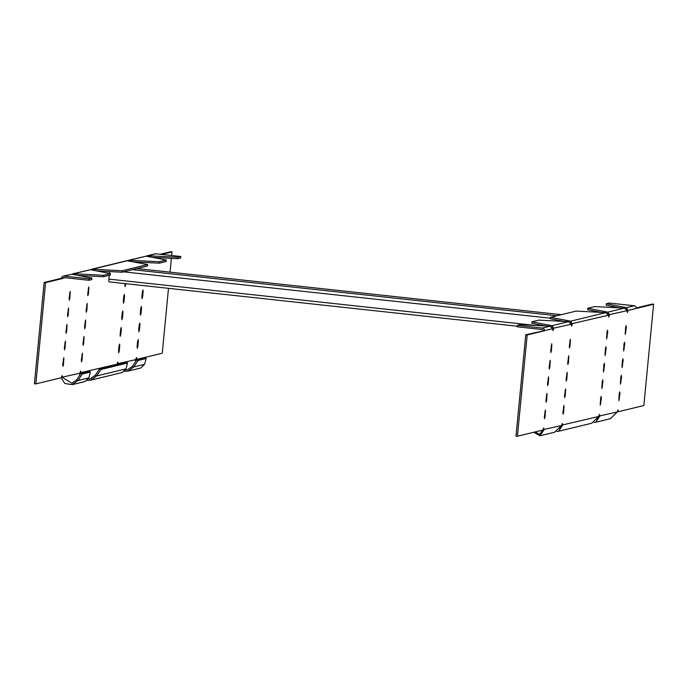 <?xml version="1.0" encoding="UTF-8"?>
<svg xmlns="http://www.w3.org/2000/svg" width="688" height="688" viewBox="0 0 688 688"><rect width="100%" height="100%" fill="white"/><g stroke="black" fill="none" stroke-linecap="round" stroke-linejoin="round"><path stroke-width="1.03" d="M627.009 310.322L628.101 310.443L627.361 312.515L627.043 310.692L624.42 308.112L594.681 306.581L587.741 308.267L607.814 312.146L609.508 314.958L608.768 317.03L608.459 315.216L605.827 312.627L576.088 311.096L550.555 317.297L570.627 321.184L572.321 323.988L571.59 326.069L571.272 324.246L568.649 321.666L538.91 320.126L531.962 321.812L552.043 325.699L553.737 328.503L552.997 330.584L552.679 328.761L550.056 326.181L520.317 324.65L517.402 325.355L542.307 328.056A2.451 2.408 76.3 0 1 544.475 330.756L527.18 334.953L517.428 436.226L542.935 430.034L543.666 427.953L543.984 429.776L540.028 435.779L533.759 432.262M540.028 435.779L554.58 432.245L561.52 425.519L562.259 423.438L562.578 425.261L558.613 431.264L556.876 431.367M558.613 431.264L591.766 423.215L598.706 416.489L599.446 414.408L599.755 416.231L595.799 422.234L594.062 422.337M595.799 422.234L610.351 418.7L617.299 411.966L618.03 409.893L618.349 411.716L643.848 405.516L653.6 304.242L636.314 308.448A2.451 2.408 -103.7 0 0 634.147 305.747L609.241 303.047L606.326 303.752L626.407 307.631L628.101 310.443L636.314 308.448M619.931 393.734L618.873 400.648L619.183 393.914L619.768 391.876L619.931 393.734L619.209 393.656M623.113 360.624L622.064 367.538L622.373 360.804L622.958 358.766L623.113 360.624L622.399 360.546M626.304 327.522L625.254 334.428L625.564 327.703L626.14 325.656L626.304 327.522L625.59 327.445M602.929 381.702L601.88 388.608L602.189 381.883L602.774 379.836L602.929 381.702L602.215 381.616M606.119 348.592L605.07 355.498L605.371 348.773L605.956 346.726L606.119 348.592L605.406 348.515M545.094 416.67L544.509 418.708L544.354 416.851L545.403 409.945L545.094 416.67L544.38 416.593M548.284 383.56L547.7 385.598L547.536 383.741L548.594 376.835L548.284 383.56L547.562 383.483M551.475 350.45L550.89 352.488L550.727 350.631L551.776 343.725L551.475 350.45L550.753 350.373M565.278 395.6L564.693 397.638L564.538 395.781L565.588 388.875L565.278 395.6L564.564 395.523M568.469 362.49L567.884 364.528L567.72 362.671L568.778 355.765L568.469 362.49L567.746 362.413M570.06 345.935L569.475 347.973L569.32 346.116L570.369 339.21L570.06 345.935L569.346 345.858M566.878 379.045L566.293 381.083L566.129 379.226L567.179 372.32L566.878 379.045L566.155 378.968M563.687 412.155L563.102 414.193L562.939 412.336L563.997 405.43L563.687 412.155L562.965 412.078M549.875 367.005L549.291 369.043L549.136 367.186L550.185 360.28L549.875 367.005L549.162 366.928M546.685 400.115L546.109 402.153L545.945 400.296L546.994 393.39L546.685 400.115L545.971 400.038M607.71 332.037L606.661 338.943L606.971 332.218L607.556 330.18L607.71 332.037L606.997 331.96M604.528 365.147L603.471 372.053L603.78 365.328L604.365 363.281L604.528 365.147L603.806 365.07M601.338 398.249L600.28 405.163L600.59 398.429L601.174 396.391L601.338 398.249L600.624 398.171M624.713 344.077L623.655 350.983L623.964 344.258L624.549 342.211L624.713 344.077L623.99 343.991M621.522 377.179L620.473 384.093L620.774 377.359L621.359 375.321L621.522 377.179L620.808 377.101M636.305 307.94L652.164 304.087L653.6 304.242M618.349 411.716L617.394 411.613M617.299 411.966L598.801 416.128M561.623 425.158L598.706 416.489M543.03 429.673L561.52 425.519M517.428 436.226L515.991 436.072L525.744 334.798L552.679 328.761M527.18 334.953L525.744 334.798M552.645 328.382L571.272 324.246M571.238 323.867L608.459 315.216M608.416 314.837L627.043 310.692M634.147 305.747L626.407 307.631L626.278 308.955M598.207 417.917L596.771 420.162M561.021 426.947L559.593 429.2M542.583 430.12L539.676 434.352L535.161 431.926M517.402 325.355L517.264 326.817L542.17 329.518A0.98 0.963 76.3 0 1 543.03 330.601M551.914 327.015L552.043 325.699L568.649 321.666M570.507 322.5L570.627 321.184L605.827 312.627M624.42 308.112L607.814 312.146L607.685 313.47M620.026 307.889L606.188 305.214L606.326 303.752M531.962 321.812L531.824 323.274L545.661 325.949M550.555 317.297L550.417 318.759L564.255 321.434M601.432 312.404L587.595 309.729L587.741 308.267M160.278 254.268L170.572 251.774L172.009 251.928L171.665 255.506M88.804 377.875L78.036 380.49L72.188 384.669L85.097 381.53L88.804 377.875L90.412 372.053L82.242 374.031L78.036 380.49L76.729 379.845L71.844 383.242L62.393 377.463L62.075 375.639L61.335 377.712L35.836 383.913L34.4 383.758L44.152 282.484L61.438 278.279A2.451 2.408 76.3 0 1 64.07 276.103L88.976 278.812L88.838 280.274L63.932 277.565A0.98 0.963 76.3 0 0 62.875 278.434L45.589 282.639L44.152 282.484M88.976 278.812L91.891 278.107L71.819 274.228L63.262 276.155M61.438 278.279L65.678 277.754M35.836 383.913L45.589 282.639M81.046 373.36L80.668 371.124L79.928 373.197L61.438 377.359M72.188 384.669L64.818 383.474L61.008 377.798M118.224 364.33L117.846 362.094L117.115 364.167L80.032 372.844M90.782 380.154L122.275 372.5L125.981 368.845L127.59 363.015L100.826 369.516L96.63 375.975L90.782 380.154L87.281 380.352M79.997 374.831L79.748 374.023M135.803 359.291L136.757 359.394L136.439 357.579L135.699 359.652L117.209 363.806M127.968 371.116L140.868 367.985L144.575 364.33L146.183 358.5L138.013 360.486L133.807 366.945L127.968 371.116L124.468 371.322M168.5 288.332L162.256 353.202L136.757 359.394M171.389 258.344L170.056 272.164M172.009 251.928L161.714 254.431M155.909 253.795A2.451 2.408 -103.7 0 0 155.101 253.846L147.249 255.755L177.908 257.209L180.815 256.504L155.909 253.795L148.161 255.678L148.083 256.529M146.286 256.177L147.249 255.755M146.183 256.16L128.656 260.27L159.315 261.724L166.255 260.038L146.183 256.16L129.576 260.193L129.49 261.044M127.693 260.7L128.656 260.27M90.515 269.73L92.39 269.223L122.129 270.762L147.662 264.553L126.876 260.7L91.478 269.3M71.922 274.245L73.797 273.747L103.544 275.277L110.484 273.592L90.412 269.705L72.885 273.824M63.502 364.348L62.918 366.394L62.754 364.528L63.812 357.622L63.502 364.348L62.78 364.27M66.693 331.246L66.108 333.284L65.945 331.427L67.003 324.512L66.693 331.246L65.971 331.169M69.875 298.136L69.299 300.174L69.135 298.317L70.185 291.402L69.875 298.136L69.161 298.059M83.687 343.278L83.102 345.324L82.947 343.458L83.996 336.552L83.687 343.278L82.964 343.2M86.877 310.176L86.292 312.214L86.129 310.357L87.187 303.442L86.877 310.176L86.155 310.09M137.144 346.21L137.867 346.288L138.331 341.42L137.617 341.343M137.867 346.288L137.282 348.326L137.118 346.468L137.591 341.601L138.176 339.562L138.331 341.42M140.335 313.1L141.057 313.178L141.522 308.31L140.808 308.233M141.057 313.178L140.472 315.216L140.309 313.358L140.782 308.491L141.367 306.452L141.522 308.31M120.151 334.17L120.873 334.248L121.337 329.38L120.624 329.303M120.873 334.248L120.288 336.286L120.125 334.428L120.598 329.561L121.174 327.522L121.337 329.38M123.341 301.06L124.055 301.138L124.528 296.27L123.814 296.193M124.055 301.138L123.47 303.184L123.315 301.318L123.78 296.451L124.365 294.412L124.528 296.27M124.932 284.505L125.655 284.583L125.741 283.688M125.655 284.583L125.07 286.629L125.018 283.611M121.742 317.615L122.464 317.693L122.928 312.825L122.215 312.748M122.464 317.693L121.879 319.731L121.716 317.873L122.189 313.006L122.774 310.967L122.928 312.825M118.56 350.725L119.273 350.803L119.746 345.935L119.033 345.858M119.273 350.803L118.689 352.841L118.534 350.983L118.998 346.116L119.583 344.077L119.746 345.935M141.926 296.545L142.648 296.623L143.121 291.755L142.399 291.678M142.648 296.623L142.063 298.661L141.909 296.803L142.373 291.936L142.958 289.897L143.121 291.755M138.744 329.655L139.458 329.733L139.931 324.865L139.217 324.788M139.458 329.733L138.873 331.771L138.718 329.913L139.182 325.046L139.767 323.007L139.931 324.865M88.468 293.621L87.883 295.659L87.729 293.802L88.778 286.887L88.468 293.621L87.754 293.544M85.278 326.723L84.701 328.769L84.538 326.912L85.587 319.997L85.278 326.723L84.564 326.645M82.096 359.833L81.511 361.879L81.347 360.013L82.405 353.107L82.096 359.833L81.373 359.755M68.284 314.691L67.699 316.729L67.544 314.872L68.594 307.957L68.284 314.691L67.562 314.614M65.093 347.801L64.509 349.839L64.354 347.982L65.403 341.067L65.093 347.801L64.38 347.715M79.928 373.197L79.662 375.347M125.981 368.845L96.63 375.975L95.322 375.33L90.438 378.718L88.356 378.959M117.115 364.167L116.994 364.631M135.699 359.652L135.433 361.802M138.013 360.486L136.714 359.841L132.509 366.3L133.807 366.945L144.575 364.33M132.509 366.3L127.615 369.688L125.534 369.929M180.815 256.504L180.677 257.966L177.762 258.671L177.908 257.209M92.312 270.074L92.39 269.223L127.59 260.675M73.719 274.589L73.797 273.747L90.412 269.705M88.838 280.274L91.753 279.569L91.891 278.107M90.412 372.053L89.105 371.4L80.935 373.386L82.242 374.031M76.729 379.845L80.935 373.386M95.322 375.33L99.528 368.871L126.291 362.37L127.59 363.015M99.528 368.871L100.826 369.516M146.183 358.5L144.876 357.855L136.714 359.841M152.418 257.364L177.762 258.671M133.833 261.879L159.177 263.186L159.315 261.724M166.255 260.038L166.118 261.5L159.177 263.186M147.662 264.553L147.524 266.015L121.991 272.216L96.647 270.917M122.129 270.762L121.991 272.216M103.544 275.277L103.398 276.739L110.347 275.045L110.484 273.592M103.398 276.739L78.054 275.432M109.143 281.882L517.316 326.224L109.186 281.882A2.941 0.542 -83.8 0 1 109.143 281.882A2.941 0.542 -83.8 0 1 108.902 279.096L109.272 275.312M109.452 273.385L109.633 271.579M627.705 311.879L627.155 311.819M617.747 410.349L618.22 410.401M599.153 414.864L599.626 414.916M562.44 423.946L561.967 423.894M543.855 428.469L543.382 428.418M550.056 326.181L542.307 328.056M552.791 329.887L553.341 329.948M571.384 325.372L571.926 325.433M608.57 316.334L609.112 316.394M618.744 398.524L619.458 398.61M621.926 365.423L622.649 365.5M625.117 332.313L625.831 332.39M601.742 386.493L602.464 386.57M604.933 353.383L605.646 353.46M545.567 411.802L544.844 411.725M548.749 378.692L548.035 378.615M551.939 345.582L551.226 345.505M565.751 390.732L565.037 390.655M568.933 357.622L568.219 357.545M570.533 341.067L569.819 340.99M567.342 374.177L566.628 374.1M564.151 407.287L563.438 407.21M550.348 362.137L549.626 362.06M547.158 395.247L546.444 395.17M606.524 336.828L607.246 336.905M603.333 369.938L604.055 370.015M600.151 403.048L600.865 403.125M623.526 348.868L624.24 348.945M620.335 381.969L621.049 382.055M64.07 276.103L71.819 274.228M62.264 376.147L61.791 376.095M80.849 371.632L80.376 371.58M118.035 362.602L117.562 362.55M136.628 358.087L136.155 358.035M63.967 359.48L63.253 359.403M67.157 326.37L66.444 326.293M70.348 293.269L69.634 293.191M84.16 338.41L83.437 338.333M87.342 305.3L86.628 305.223M88.941 288.745L88.219 288.668M85.751 321.855L85.037 321.778M82.56 354.965L81.846 354.888M68.757 309.824L68.035 309.738M65.566 342.925L64.853 342.848M556.893 315.758L132.526 269.662M136.989 268.578L561.356 314.674L137.007 268.569M123.573 271.837L550.469 318.209M535.273 325.415L108.902 279.096"/></g></svg>
